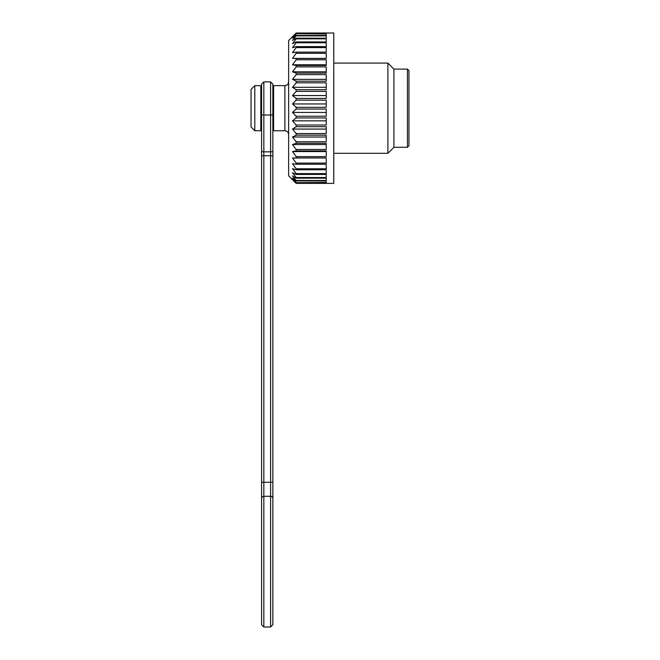 <?xml version="1.0" encoding="UTF-8"?>
<svg xmlns="http://www.w3.org/2000/svg" width="660" height="660" viewBox="0 0 660 660"><rect width="100%" height="100%" fill="white"/><g stroke="black" fill="none" stroke-linecap="round" stroke-linejoin="round"><path stroke-width="0.99" d="M296.167 183.315L326.238 183.315L326.238 182.68L296.167 182.68L292.487 179.413L296.167 183.364L333.762 183.381L333.762 33L296.167 33.017L292.487 36.96L296.167 33.701L326.238 33.701L326.238 33.066L296.167 33.066M296.167 182.68L326.238 182.424L326.238 180.939L296.167 180.939L296.167 180.485L326.238 180.485L326.238 178.183L296.167 178.183L296.167 177.54L326.238 177.54L326.238 174.446L296.167 174.446L296.167 173.613L326.238 173.613L326.238 169.777L296.167 169.777L296.167 168.779L326.238 168.779L326.238 164.241L296.167 164.241L296.167 163.086L326.238 163.086L326.238 157.921L296.167 157.921L296.167 156.618L326.238 156.618L326.238 150.909L296.167 150.909L296.167 149.482L326.238 149.482L326.238 143.286L296.167 143.286L296.167 141.76L326.238 141.76L326.238 135.176L296.167 135.176L296.167 133.559L326.238 133.559L326.238 126.687L296.167 126.687L296.167 125.012L326.238 125.012L326.238 117.934L296.167 117.934L296.167 116.226L326.238 116.226L326.238 109.049L296.167 109.049L296.167 107.332L326.238 107.332L326.238 100.155L296.167 100.155L296.167 98.447L326.238 98.447L326.238 91.369L296.167 91.369L296.167 89.694L326.238 89.694L326.238 82.813L296.167 82.813L296.167 81.205L326.238 81.205L326.238 74.621L296.167 74.621L296.167 73.095L326.238 73.095L326.238 66.899L296.167 66.899L296.167 65.472L326.238 65.472L326.238 59.763L296.167 59.763L296.167 58.459L326.238 58.459L326.238 53.295L296.167 53.295L296.167 52.132L326.238 52.132L326.238 47.602L296.167 47.602L296.167 46.604L326.238 46.604L326.238 42.76L296.167 42.76L296.167 41.935L326.238 41.935L326.238 38.841L296.167 38.841L296.167 38.197L326.238 38.197L326.238 35.887L296.167 35.887L296.167 35.434L326.238 35.434L326.238 33.957L296.167 33.701M407.443 147.287L407.443 69.094L408.952 70.595L408.952 145.786L407.443 147.287L393.913 147.287L387.899 153.301L387.899 63.079L333.762 63.079M393.913 147.287L393.913 69.094L387.899 63.079M284.889 85.635L284.889 130.746L273.611 130.746L273.611 85.635L284.889 85.635C287.166 85.412 288.42 84.158 288.643 81.873M294.764 181.978L288.643 175.857L288.643 40.516L294.764 34.403M296.167 183.364L294.64 181.855M296.167 180.939L292.487 178.167L296.167 182.424M296.167 178.183L292.487 175.931L296.167 180.485M296.167 174.446L292.487 172.747L296.167 177.54M296.167 169.777L292.487 168.655L296.167 173.613M296.167 164.241L292.487 163.721L296.167 168.779M296.167 157.921L292.487 157.996L296.167 163.086M296.167 150.909L292.487 151.577L296.167 156.618M296.167 143.286L292.487 144.556L296.167 149.482M296.167 135.176L292.487 137.016L296.167 141.76M296.167 126.687L292.487 129.071L296.167 133.559M296.167 117.934L292.487 120.838L296.167 125.012M296.167 109.049L292.487 112.423L296.167 116.226M296.167 100.155L292.487 103.95L296.167 107.332M296.167 91.369L292.487 95.543L296.167 98.447M296.167 82.813L292.487 87.301L296.167 89.694M296.167 74.621L292.487 79.365L296.167 81.205M296.167 66.899L292.487 71.825L296.167 73.095M296.167 59.763L292.487 64.796L296.167 65.472M296.167 53.295L292.487 58.377L296.167 58.459M296.167 47.602L292.487 52.66L296.167 52.132M296.167 42.76L292.487 47.726L296.167 46.604M296.167 38.841L292.487 43.634L296.167 41.935M296.167 35.887L292.487 40.45L296.167 38.197M296.167 33.957L292.487 38.214L296.167 35.434M294.64 34.518L296.167 33.017M292.487 58.377L326.238 58.377M292.487 64.796L326.238 64.796M292.487 71.825L326.238 71.825M292.487 79.365L326.238 79.365M292.487 87.301L326.238 87.301M292.487 95.543L326.238 95.543M292.487 103.95L326.238 103.95M292.487 112.423L326.238 112.423M292.487 120.838L326.238 120.838M292.487 129.071L326.238 129.071M292.487 137.016L326.238 137.016M292.487 144.556L326.238 144.556M292.487 151.577L326.238 151.577M292.487 157.996L326.238 157.996M273.611 125.111L272.852 123.428L272.852 125.111L272.852 91.27M272.852 498.391A2.252 2.104 180 0 0 270.6 496.287L270.6 81.873L272.852 84.125L272.852 624.748L270.6 627L270.6 496.287L263.835 496.287L263.835 627L261.575 624.748L261.575 84.125L263.835 81.873L263.835 496.287A2.252 2.104 180 0 0 261.575 498.391M261.575 91.27L261.575 125.111M260.824 125.111L261.575 123.428L261.575 151.247A2.252 0.586 0 0 0 263.835 151.833L270.6 151.833A2.252 0.586 -0 0 0 272.852 151.247M251.047 108.19L251.047 89.389L254.809 85.635L254.809 130.746L251.047 126.984L251.047 108.19M254.809 130.746L260.824 130.746L260.824 85.635L254.809 85.635M272.852 155.727L261.575 155.727M272.852 114.419A2.252 0.586 0 0 1 270.6 115.005L263.835 115.005A2.252 0.586 0 0 1 261.575 114.419M272.852 482.279L261.575 482.279M387.899 153.301L333.762 153.301M407.443 69.094L393.913 69.094M272.852 92.953L273.611 91.27M284.889 130.746C287.166 130.969 288.42 132.223 288.643 134.508M270.6 81.873L263.835 81.873M270.6 627L263.835 627M261.575 92.953L260.824 91.27"/></g></svg>
